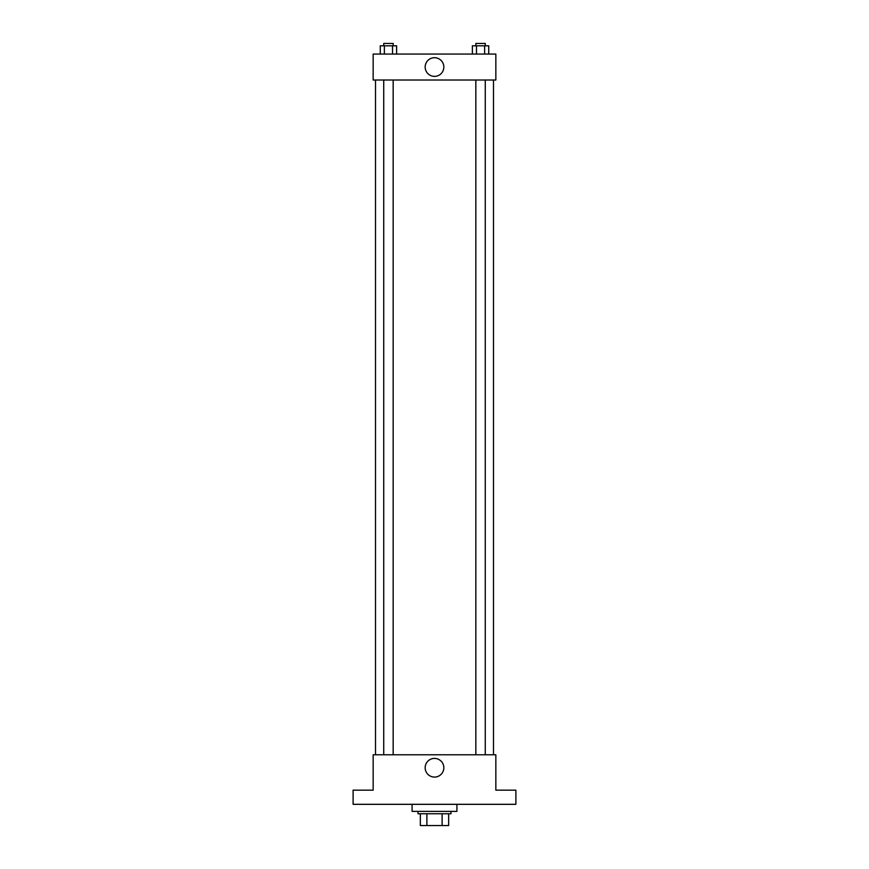 <?xml version="1.0" encoding="UTF-8"?>
<svg xmlns="http://www.w3.org/2000/svg" width="869" height="869" viewBox="0 0 869 869"><rect width="100%" height="100%" fill="white"/><g stroke="black" fill="none" stroke-linecap="round" stroke-linejoin="round"><path stroke-width="1.3" d="M442.115 813.753L442.115 825.55L420.346 825.55L420.346 813.753M442.115 825.55L448.654 825.55L448.654 813.753L448.654 825.55M451.011 811.396L451.011 813.753L417.989 813.753L417.989 811.396M426.885 813.753L426.885 825.55M412.091 804.314L412.091 811.396L456.909 811.396L456.909 804.314M515.893 804.314L353.107 804.314L353.107 790.16L373.159 790.16L373.159 754.77L495.841 754.77L495.841 790.16L515.893 790.16L515.893 804.314M443.831 767.751A9.331 9.331 0 0 1 429.829 775.832A9.331 9.331 0 0 1 429.829 759.669A9.331 9.331 0 0 1 443.831 767.751M493.483 80.024L493.483 754.77M475.832 754.77L475.832 80.024M393.168 80.024L393.168 754.77M495.841 80.024L373.159 80.024L373.159 54.063L495.841 54.063L495.841 80.024M443.831 67.043A9.331 9.331 0 0 1 429.829 75.125A9.331 9.331 0 0 1 429.829 58.962A9.331 9.331 0 0 1 443.831 67.043M488.726 54.063L488.726 45.807L472.378 45.807L472.378 54.063M484.641 45.807L484.641 54.063M476.462 45.807L476.462 54.063M475.832 45.807L475.832 43.45L485.271 43.45L485.271 45.807M396.622 54.063L396.622 45.807L380.274 45.807L380.274 54.063M392.538 45.807L392.538 54.063M384.359 45.807L384.359 54.063M383.729 45.807L383.729 43.45L393.168 43.45L393.168 45.807M375.517 80.024L375.517 754.77M485.271 754.77L485.271 80.024M383.729 80.024L383.729 754.77"/></g></svg>
